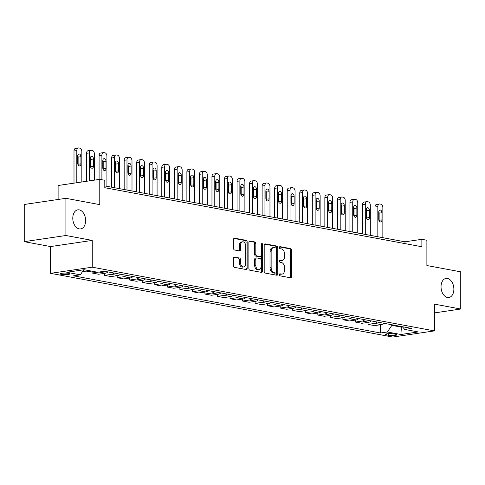 <?xml version="1.0" encoding="UTF-8"?>
<svg xmlns="http://www.w3.org/2000/svg" width="485" height="485" viewBox="0 0 485 485"><rect width="100%" height="100%" fill="white"/><g stroke="black" fill="none" stroke-linecap="round" stroke-linejoin="round"><path stroke-width="0.73" d="M279.384 274.698A1.037 0.679 81.6 0 0 280.075 275.85L290.539 277.796A1.479 0.97 81.6 0 0 290.757 277.802A1.479 0.97 81.6 0 0 291.527 276.523L291.527 250.242A1.479 0.97 81.6 0 0 290.539 248.599L280.075 246.653A1.037 0.679 81.6 0 0 279.924 246.647A1.037 0.679 81.6 0 0 279.384 247.544A1.037 0.679 81.6 0 0 280.075 248.696L281.427 248.95A4.735 3.11 81.6 0 1 284.58 254.207L284.58 256.395A4.735 3.11 81.6 0 1 282.125 260.493A4.735 3.11 81.6 0 1 281.427 260.481L280.075 260.227A1.037 0.679 81.6 0 0 279.924 260.227A1.037 0.679 81.6 0 0 279.384 261.124A1.037 0.679 81.6 0 0 280.075 262.276L281.427 262.524A4.735 3.11 81.6 0 1 284.58 267.787L284.58 269.975A4.735 3.11 81.6 0 1 282.125 274.073A4.735 3.11 81.6 0 1 281.427 274.061L280.075 273.807A1.037 0.679 81.6 0 0 279.924 273.801A1.037 0.679 81.6 0 0 279.384 274.698M85.633 220.584A9.651 6.335 81.6 0 0 77.794 209.841A9.651 6.335 81.6 0 0 72.786 218.189A9.651 6.335 81.6 0 0 80.619 228.938A9.651 6.335 81.6 0 0 85.633 220.584M453.875 289.151A9.651 6.335 81.6 0 0 446.042 278.408A9.651 6.335 81.6 0 0 441.035 286.762A9.651 6.335 81.6 0 0 448.867 297.505A9.651 6.335 81.6 0 0 453.875 289.151M61.431 274.419A4.826 0.8 180 0 0 66.754 274.631A4.826 0.8 180 0 0 69.858 273.886A4.826 0.8 180 0 0 68.64 273.352A4.826 0.8 180 0 0 63.317 273.14A4.826 0.8 180 0 0 60.207 273.886A4.826 0.8 180 0 0 61.431 274.419M234.546 257.08A1.479 0.97 81.6 0 0 234.334 257.074A1.479 0.97 81.6 0 0 233.564 258.359L233.564 265.731A1.479 0.97 81.6 0 0 234.546 267.374L246.168 269.539A1.479 0.97 81.6 0 0 246.386 269.539A1.479 0.97 81.6 0 0 247.156 268.26L247.156 241.985A1.479 0.97 81.6 0 0 246.168 240.342L234.546 238.177A1.479 0.97 81.6 0 0 234.334 238.171A1.479 0.97 81.6 0 0 233.564 239.451L233.564 248.356A1.479 0.97 81.6 0 0 234.546 249.999L239.523 250.927A1.479 0.97 81.6 0 0 239.735 250.933A1.479 0.97 81.6 0 0 240.505 249.648L240.505 245.234A3.959 2.601 81.6 0 1 242.561 241.809A3.959 2.601 81.6 0 1 245.774 246.216L245.774 263.513A3.959 2.601 81.6 0 1 243.719 266.944A3.959 2.601 81.6 0 1 240.505 262.531L240.505 259.651A1.479 0.97 81.6 0 0 239.523 258.008L234.128 257.141M434.408 312.916L460.75 309.024L460.75 271.836L426.885 265.531L426.885 240.251L421.871 239.317L421.871 246.75L104.796 187.713L104.796 180.274L99.777 179.341L58.115 185.5L58.115 199.474M65.911 235.504L24.25 241.663L50.592 246.568L92.253 240.408L65.911 235.504L65.911 198.323L99.777 204.628L99.777 179.341M92.253 240.408L92.253 267.18L434.408 330.891L392.747 337.051L50.592 273.34L92.253 267.18M460.75 309.024L434.408 304.119L434.408 330.891M264.192 271.43A1.479 0.97 81.6 0 0 265.18 273.079L276.802 275.237A1.479 0.97 81.6 0 0 277.014 275.244A1.479 0.97 81.6 0 0 277.784 273.964L277.784 247.683A1.479 0.97 81.6 0 0 276.802 246.04L265.18 243.876A1.479 0.97 81.6 0 0 264.962 243.876A1.479 0.97 81.6 0 0 264.192 245.155L264.192 271.43M261.488 272.388L249.866 270.224A1.479 0.97 81.6 0 1 248.878 268.581L248.878 242.306A1.479 0.97 81.6 0 1 249.648 241.021A1.479 0.97 81.6 0 1 249.866 241.027L254.837 241.954A1.479 0.97 81.6 0 1 255.819 243.597L255.819 254.255A1.479 0.97 81.6 0 0 256.808 255.898L260.106 256.51A1.479 0.97 81.6 0 0 260.324 256.517A1.479 0.97 81.6 0 0 261.094 255.237L261.094 244.137A1.037 0.679 81.6 0 1 261.627 243.24A1.037 0.679 81.6 0 1 262.47 244.398L262.47 271.115A1.479 0.97 81.6 0 1 261.7 272.394A1.479 0.97 81.6 0 1 261.488 272.388M24.25 241.663L24.25 204.482L65.911 198.323M395.736 334.298L393.523 333.886A4.674 0.776 180 0 0 388.37 333.674A4.674 0.776 180 0 0 385.357 334.401A4.674 0.776 180 0 0 386.545 334.917L388.752 335.329A4.674 0.776 180 0 0 393.905 335.535A4.674 0.776 180 0 0 396.918 334.814A4.674 0.776 180 0 0 395.736 334.298M402.386 326.714L404.69 329.418L411.504 328.412L104.463 271.242L97.649 272.249L84.105 269.727L66.766 272.291L80.31 274.813L73.496 275.819L380.537 332.989L387.351 331.983L391.856 325.368L391.856 324.75M404.69 329.418L418.234 331.94L400.895 334.504L387.351 331.983M50.592 246.568L50.592 273.34M421.871 239.317L404.975 241.815L104.796 185.919M401.386 326.526L401.386 327.145L402.599 326.963M391.856 325.368L401.386 327.145L400.895 334.504M404.975 243.609L404.975 241.815M380.537 324.732L380.537 332.989M367.994 322.398L367.994 324.404L374.517 325.623L381.331 324.617A6.032 4.444 -79.5 0 0 383.817 323.259M355.45 320.064L355.45 322.07L361.974 323.289L368.788 322.276A6.032 4.444 -79.5 0 0 371.274 320.918M342.907 317.724L342.907 319.736L349.43 320.949L356.245 319.942A6.032 4.444 -79.5 0 0 358.73 318.584M330.37 315.389L330.37 317.402L336.887 318.615L343.701 317.608A6.032 4.444 -79.5 0 0 346.187 316.25M317.827 313.055L317.827 315.068L324.344 316.281L331.158 315.274A6.032 4.444 -79.5 0 0 333.65 313.916M305.283 310.721L305.283 312.728L311.807 313.947L318.615 312.94A6.032 4.444 -79.5 0 0 321.106 311.576M292.74 308.381L292.74 310.394L299.263 311.606L306.071 310.6A6.032 4.444 -79.5 0 0 308.563 309.242M280.197 306.047L280.197 308.06L286.72 309.272L293.534 308.266A6.032 4.444 -79.5 0 0 296.02 306.908M267.653 303.713L267.653 305.726L274.177 306.938L280.991 305.932A6.032 4.444 -79.5 0 0 283.476 304.574M255.11 301.379L255.11 303.386L261.633 304.604L268.447 303.598A6.032 4.444 -79.5 0 0 270.933 302.24M242.567 299.045L242.567 301.052L249.09 302.27L255.904 301.258A6.032 4.444 -79.5 0 0 258.39 299.9M230.029 296.705L230.029 298.718L236.547 299.93L243.361 298.924A6.032 4.444 -79.5 0 0 245.853 297.566M217.486 294.371L217.486 296.383L224.009 297.596L230.818 296.59A6.032 4.444 -79.5 0 0 233.309 295.232M204.943 292.037L204.943 294.049L211.466 295.262L218.274 294.256A6.032 4.444 -79.5 0 0 220.766 292.898M192.399 289.703L192.399 291.709L198.923 292.928L205.737 291.921A6.032 4.444 -79.5 0 0 208.223 290.563M179.856 287.362L179.856 289.375L186.379 290.588L193.194 289.581A6.032 4.444 -79.5 0 0 195.679 288.223M167.313 285.028L167.313 287.041L173.836 288.254L180.65 287.247A6.032 4.444 -79.5 0 0 183.136 285.889M154.77 282.694L154.77 284.707L161.293 285.92L168.107 284.913A6.032 4.444 -79.5 0 0 170.593 283.555M142.232 280.36L142.232 282.373L148.749 283.586L155.564 282.579A6.032 4.444 -79.5 0 0 158.055 281.221M129.689 278.026L129.689 280.033L136.212 281.251L143.02 280.239A6.032 4.444 -79.5 0 0 145.512 278.881M117.146 275.686L117.146 277.699L123.669 278.911L130.477 277.905A6.032 4.444 -79.5 0 0 132.969 276.547M104.602 273.352L104.602 275.365L111.126 276.577L117.94 275.571A6.032 4.444 -79.5 0 0 120.425 274.213M92.059 271.206L92.059 273.031L98.582 274.243L105.397 273.237A6.032 4.444 -79.5 0 0 107.882 271.879M82.711 271.285L86.039 271.909L91.495 271.103M367.994 324.404L374.808 323.398A6.032 4.444 -79.5 0 0 377.294 322.04M355.45 322.07L362.265 321.064A6.032 4.444 -79.5 0 0 364.75 319.706M342.907 319.736L349.721 318.73A6.032 4.444 -79.5 0 0 352.213 317.372M330.37 317.402L337.178 316.396A6.032 4.444 -79.5 0 0 339.67 315.038M317.827 315.068L324.635 314.056A6.032 4.444 -79.5 0 0 327.126 312.698M305.283 312.728L312.097 311.722A6.032 4.444 -79.5 0 0 314.583 310.364M292.74 310.394L299.554 309.388A6.032 4.444 -79.5 0 0 302.04 308.03M280.197 308.06L287.011 307.053A6.032 4.444 -79.5 0 0 289.496 305.695M267.653 305.726L274.468 304.719A6.032 4.444 -79.5 0 0 276.953 303.361M255.11 303.386L261.924 302.379A6.032 4.444 -79.5 0 0 264.416 301.021M242.567 301.052L249.381 300.045A6.032 4.444 -79.5 0 0 251.873 298.687M230.029 298.718L236.838 297.711A6.032 4.444 -79.5 0 0 239.329 296.353M217.486 296.383L224.294 295.377A6.032 4.444 -79.5 0 0 226.786 294.019M204.943 294.049L211.757 293.037A6.032 4.444 -79.5 0 0 214.243 291.679M192.399 291.709L199.214 290.703A6.032 4.444 -79.5 0 0 201.699 289.345M179.856 289.375L186.67 288.369A6.032 4.444 -79.5 0 0 189.156 287.011M167.313 287.041L174.127 286.035A6.032 4.444 -79.5 0 0 176.619 284.677M154.77 284.707L161.584 283.701A6.032 4.444 -79.5 0 0 164.075 282.343M142.232 282.373L149.04 281.361A6.032 4.444 -79.5 0 0 151.532 280.003M129.689 280.033L136.497 279.027A6.032 4.444 -79.5 0 0 138.989 277.669M117.146 277.699L123.96 276.692A6.032 4.444 -79.5 0 0 126.446 275.334M104.602 275.365L111.417 274.358A6.032 4.444 -79.5 0 0 113.902 273M92.059 273.031L97.515 272.224M83.517 270.103L84.972 269.884M83.735 269.781L80.31 274.813M279.542 274.086L280.306 274.225A4.735 3.11 81.6 0 0 280.997 274.237L282.125 274.073M282.125 260.493L280.997 260.663A4.735 3.11 81.6 0 1 280.306 260.645L279.542 260.506M290.072 277.711A1.479 0.97 81.6 0 0 290.4 276.686L290.4 250.412A1.479 0.97 81.6 0 0 289.412 248.769L279.542 246.932M276.335 275.153A1.479 0.97 81.6 0 0 276.656 274.128L276.656 247.853A1.479 0.97 81.6 0 0 275.674 246.21L264.519 244.131M275.716 272.994A1.037 0.679 81.6 0 0 275.868 273A1.037 0.679 81.6 0 0 276.408 272.103L276.408 249.035A1.037 0.679 81.6 0 0 275.716 247.883L274.286 247.617A4.735 3.11 81.6 0 0 273.595 247.605A4.735 3.11 81.6 0 0 271.139 251.703L271.139 267.471A4.735 3.11 81.6 0 0 274.286 272.728L275.716 272.994L274.589 273.164A1.037 0.679 81.6 0 0 274.74 273.164A1.037 0.679 81.6 0 0 274.886 273.116M273.595 247.605L272.467 247.768A4.735 3.11 81.6 0 0 270.012 251.873L271.139 251.703M274.589 273.164L273.164 272.897A4.735 3.11 81.6 0 1 270.012 267.635L270.012 251.873M249.205 241.281L254.837 241.954M259.402 256.613A1.479 0.97 81.6 0 1 259.196 256.68A1.479 0.97 81.6 0 1 258.978 256.68L255.68 256.062A1.479 0.97 81.6 0 1 254.698 254.419L254.698 243.761A1.479 0.97 81.6 0 0 253.71 242.118M261.021 272.303A1.479 0.97 81.6 0 0 261.342 271.279L261.342 244.561A1.037 0.679 81.6 0 0 261.136 243.791M255.819 265.313A3.959 2.601 81.6 0 0 259.038 269.721A3.959 2.601 81.6 0 0 261.094 266.295L261.094 260.196A1.479 0.97 81.6 0 0 260.106 258.553L256.808 257.941A1.479 0.97 81.6 0 0 256.589 257.935A1.479 0.97 81.6 0 0 255.819 259.214L255.819 265.313L254.698 265.477A3.959 2.601 81.6 0 0 257.911 269.884L259.038 269.721M255.68 258.105A1.479 0.97 81.6 0 0 255.462 258.105A1.479 0.97 81.6 0 0 254.698 259.384L255.819 259.214M254.698 265.477L254.698 259.384M243.719 266.944L242.597 267.108A3.959 2.601 81.6 0 1 239.378 262.7L239.378 259.815A1.479 0.97 81.6 0 0 238.396 258.172L233.885 257.335M242.561 241.809L241.433 241.973A3.959 2.601 81.6 0 0 239.378 245.398L240.505 245.234M239.056 250.842A1.479 0.97 81.6 0 0 239.378 249.817L239.378 245.398M245.701 269.448A1.479 0.97 81.6 0 0 246.028 268.429L246.028 242.148A1.479 0.97 81.6 0 0 245.046 240.505L233.885 238.426M377.833 236.759L377.833 206.61A3.019 1.976 81.6 0 1 379.397 203.997A3.019 1.976 81.6 0 1 379.84 204.009L380.846 204.197A3.019 1.976 81.6 0 1 382.853 207.544L382.853 237.692M375.02 236.231L375.02 207.028A3.019 1.976 -98.4 0 1 376.584 204.415L379.397 203.997M379.088 220.827A2.413 1.582 81.6 0 0 379.131 220.287L379.131 213.145A2.413 1.582 81.6 0 0 378.779 211.593M378.736 212.133L378.736 219.275A2.413 1.582 81.6 0 0 380.695 221.96A2.413 1.582 81.6 0 0 381.95 219.869L381.95 212.733A2.413 1.582 81.6 0 0 379.991 210.047A2.413 1.582 81.6 0 0 378.736 212.133M365.29 234.425L365.29 204.276A3.019 1.976 81.6 0 1 366.854 201.663A3.019 1.976 81.6 0 1 367.297 201.675L368.303 201.863A3.019 1.976 81.6 0 1 370.31 205.21L370.31 235.358M362.477 233.897L362.477 204.688A3.019 1.976 -98.4 0 1 364.041 202.081L366.854 201.663M366.545 218.492A2.413 1.582 81.6 0 0 366.587 217.953L366.587 210.811A2.413 1.582 81.6 0 0 366.236 209.259M366.193 209.799L366.193 216.934A2.413 1.582 81.6 0 0 368.151 219.62A2.413 1.582 81.6 0 0 369.406 217.535L369.406 210.393A2.413 1.582 81.6 0 0 367.448 207.707A2.413 1.582 81.6 0 0 366.193 209.799M352.747 232.085L352.747 201.942A3.019 1.976 81.6 0 1 354.317 199.329A3.019 1.976 81.6 0 1 354.753 199.341L355.76 199.523A3.019 1.976 81.6 0 1 357.766 202.875L357.766 233.018M349.934 231.563L349.934 202.354A3.019 1.976 -98.4 0 1 351.498 199.747L354.317 199.329M354.001 216.152A2.413 1.582 81.6 0 0 354.05 215.613L354.05 208.477A2.413 1.582 81.6 0 0 353.692 206.919M353.65 207.465L353.65 214.6A2.413 1.582 81.6 0 0 355.608 217.286A2.413 1.582 81.6 0 0 356.863 215.201L356.863 208.059A2.413 1.582 81.6 0 0 354.905 205.373A2.413 1.582 81.6 0 0 353.65 207.465M340.203 229.751L340.203 199.602A3.019 1.976 81.6 0 1 341.773 196.995A3.019 1.976 81.6 0 1 342.21 197.001L343.216 197.189A3.019 1.976 81.6 0 1 345.223 200.535L345.223 230.684M337.39 229.229L337.39 200.02A3.019 1.976 -98.4 0 1 338.954 197.407L341.773 196.995M341.464 213.818A2.413 1.582 81.6 0 0 341.507 213.279L341.507 206.143A2.413 1.582 81.6 0 0 341.149 204.585M341.107 205.125L341.107 212.266A2.413 1.582 81.6 0 0 343.065 214.952A2.413 1.582 81.6 0 0 344.32 212.866L344.32 205.725A2.413 1.582 81.6 0 0 342.361 203.039A2.413 1.582 81.6 0 0 341.107 205.125M327.666 227.416L327.666 197.268A3.019 1.976 81.6 0 1 329.23 194.661A3.019 1.976 81.6 0 1 329.673 194.667L330.673 194.855A3.019 1.976 81.6 0 1 332.68 198.201L332.68 228.35M324.847 226.889L324.847 197.686A3.019 1.976 -98.4 0 1 326.411 195.073L329.23 194.661M328.921 211.484A2.413 1.582 81.6 0 0 328.963 210.945L328.963 203.803A2.413 1.582 81.6 0 0 328.612 202.251M328.569 202.791L328.569 209.932A2.413 1.582 81.6 0 0 330.527 212.618A2.413 1.582 81.6 0 0 331.776 210.526L331.776 203.391A2.413 1.582 81.6 0 0 329.818 200.705A2.413 1.582 81.6 0 0 328.569 202.791M315.123 225.082L315.123 194.934A3.019 1.976 81.6 0 1 316.687 192.321A3.019 1.976 81.6 0 1 317.129 192.333L318.13 192.521A3.019 1.976 81.6 0 1 320.136 195.867L320.136 226.016M312.304 224.555L312.304 195.352A3.019 1.976 -98.4 0 1 313.874 192.739L316.687 192.321M316.378 209.15A2.413 1.582 81.6 0 0 316.42 208.611L316.42 201.469A2.413 1.582 81.6 0 0 316.068 199.917M316.026 200.457L316.026 207.592A2.413 1.582 81.6 0 0 317.984 210.284A2.413 1.582 81.6 0 0 319.233 208.192L319.233 201.051A2.413 1.582 81.6 0 0 317.275 198.365A2.413 1.582 81.6 0 0 316.026 200.457M302.579 222.748L302.579 192.6A3.019 1.976 81.6 0 1 304.143 189.987A3.019 1.976 81.6 0 1 304.586 189.999L305.586 190.181A3.019 1.976 81.6 0 1 307.593 193.533L307.593 223.682M299.76 222.221L299.76 193.012A3.019 1.976 -98.4 0 1 301.33 190.405L304.143 189.987M303.834 206.816A2.413 1.582 81.6 0 0 303.877 206.277L303.877 199.135A2.413 1.582 81.6 0 0 303.525 197.583M303.483 198.123L303.483 205.258A2.413 1.582 81.6 0 0 305.441 207.944A2.413 1.582 81.6 0 0 306.69 205.858L306.69 198.717A2.413 1.582 81.6 0 0 304.732 196.031A2.413 1.582 81.6 0 0 303.483 198.123M290.036 220.408L290.036 190.259A3.019 1.976 81.6 0 1 291.6 187.653A3.019 1.976 81.6 0 1 292.043 187.659L293.049 187.847A3.019 1.976 81.6 0 1 295.056 191.199L295.056 221.342M287.223 219.887L287.223 190.678A3.019 1.976 -98.4 0 1 288.787 188.071L291.6 187.653M291.291 204.476A2.413 1.582 81.6 0 0 291.333 203.936L291.333 196.801A2.413 1.582 81.6 0 0 290.982 195.243M290.939 195.782L290.939 202.924A2.413 1.582 81.6 0 0 292.898 205.61A2.413 1.582 81.6 0 0 294.152 203.524L294.152 196.383A2.413 1.582 81.6 0 0 292.194 193.697A2.413 1.582 81.6 0 0 290.939 195.782M277.493 218.074L277.493 187.925A3.019 1.976 81.6 0 1 279.057 185.319A3.019 1.976 81.6 0 1 279.499 185.325L280.506 185.512A3.019 1.976 81.6 0 1 282.512 188.859L282.512 219.008M274.68 217.553L274.68 188.344A3.019 1.976 -98.4 0 1 276.244 185.731L279.057 185.319M278.748 202.142A2.413 1.582 81.6 0 0 278.79 201.602L278.79 194.461A2.413 1.582 81.6 0 0 278.438 192.909M278.396 193.448L278.396 200.59A2.413 1.582 81.6 0 0 280.354 203.276A2.413 1.582 81.6 0 0 281.609 201.184L281.609 194.048A2.413 1.582 81.6 0 0 279.651 191.363A2.413 1.582 81.6 0 0 278.396 193.448M264.949 215.74L264.949 185.591A3.019 1.976 81.6 0 1 266.514 182.978A3.019 1.976 81.6 0 1 266.956 182.99L267.962 183.178A3.019 1.976 81.6 0 1 269.969 186.525L269.969 216.674M262.136 215.213L262.136 186.01A3.019 1.976 -98.4 0 1 263.701 183.397L266.514 182.978M266.204 199.808A2.413 1.582 81.6 0 0 266.247 199.268L266.247 192.127A2.413 1.582 81.6 0 0 265.895 190.575M265.853 191.114L265.853 198.256A2.413 1.582 81.6 0 0 267.811 200.942A2.413 1.582 81.6 0 0 269.066 198.85L269.066 191.714A2.413 1.582 81.6 0 0 267.108 189.029A2.413 1.582 81.6 0 0 265.853 191.114M252.406 213.406L252.406 183.257A3.019 1.976 81.6 0 1 253.976 180.644A3.019 1.976 81.6 0 1 254.413 180.656L255.419 180.844A3.019 1.976 81.6 0 1 257.426 184.191L257.426 214.34M249.593 212.879L249.593 183.669A3.019 1.976 -98.4 0 1 251.157 181.063L253.976 180.644M253.667 197.474A2.413 1.582 81.6 0 0 253.71 196.934L253.71 189.793A2.413 1.582 81.6 0 0 253.352 188.241M253.309 188.78L253.309 195.916A2.413 1.582 81.6 0 0 255.268 198.601A2.413 1.582 81.6 0 0 256.523 196.516L256.523 189.374A2.413 1.582 81.6 0 0 254.564 186.689A2.413 1.582 81.6 0 0 253.309 188.78M239.869 211.066L239.869 180.923A3.019 1.976 81.6 0 1 241.433 178.31A3.019 1.976 81.6 0 1 241.876 178.322L242.876 178.504A3.019 1.976 81.6 0 1 244.883 181.857L244.883 212M237.05 210.545L237.05 181.335A3.019 1.976 -98.4 0 1 238.614 178.729L241.433 178.31M241.124 195.134A2.413 1.582 81.6 0 0 241.166 194.594L241.166 187.459A2.413 1.582 81.6 0 0 240.815 185.907M240.766 186.446L240.766 193.582A2.413 1.582 81.6 0 0 242.73 196.267A2.413 1.582 81.6 0 0 243.979 194.182L243.979 187.04A2.413 1.582 81.6 0 0 242.021 184.355A2.413 1.582 81.6 0 0 240.766 186.446M227.326 208.732L227.326 178.583A3.019 1.976 81.6 0 1 228.89 175.976A3.019 1.976 81.6 0 1 229.332 175.982L230.333 176.17A3.019 1.976 81.6 0 1 232.339 179.517L232.339 209.665M224.506 208.21L224.506 179.001A3.019 1.976 -98.4 0 1 226.077 176.388L228.89 175.976M228.581 192.8A2.413 1.582 81.6 0 0 228.623 192.26L228.623 185.124A2.413 1.582 81.6 0 0 228.271 183.566M228.229 184.106L228.229 191.248A2.413 1.582 81.6 0 0 230.187 193.933A2.413 1.582 81.6 0 0 231.436 191.848L231.436 184.706A2.413 1.582 81.6 0 0 229.478 182.02A2.413 1.582 81.6 0 0 228.229 184.106M214.782 206.398L214.782 176.249A3.019 1.976 81.6 0 1 216.346 173.642A3.019 1.976 81.6 0 1 216.789 173.648L217.789 173.836A3.019 1.976 81.6 0 1 219.796 177.183L219.796 207.331M211.963 205.876L211.963 176.667A3.019 1.976 -98.4 0 1 213.533 174.054L216.346 173.642M216.037 190.466A2.413 1.582 81.6 0 0 216.08 189.926L216.08 182.784A2.413 1.582 81.6 0 0 215.728 181.232M215.686 181.772L215.686 188.914A2.413 1.582 81.6 0 0 217.644 191.599A2.413 1.582 81.6 0 0 218.893 189.508L218.893 182.372A2.413 1.582 81.6 0 0 216.934 179.686A2.413 1.582 81.6 0 0 215.686 181.772M202.239 204.064L202.239 173.915A3.019 1.976 81.6 0 1 203.803 171.302A3.019 1.976 81.6 0 1 204.246 171.314L205.246 171.502A3.019 1.976 81.6 0 1 207.259 174.849L207.259 204.997M199.426 203.536L199.426 174.333A3.019 1.976 -98.4 0 1 200.99 171.72L203.803 171.302M203.494 188.131A2.413 1.582 81.6 0 0 203.536 187.592L203.536 180.45A2.413 1.582 81.6 0 0 203.185 178.898M203.142 179.438L203.142 186.573A2.413 1.582 81.6 0 0 205.1 189.265A2.413 1.582 81.6 0 0 206.355 187.174L206.355 180.032A2.413 1.582 81.6 0 0 204.397 177.346A2.413 1.582 81.6 0 0 203.142 179.438M189.696 201.73L189.696 171.581A3.019 1.976 81.6 0 1 191.26 168.968A3.019 1.976 81.6 0 1 191.702 168.98L192.709 169.168A3.019 1.976 81.6 0 1 194.715 172.514L194.715 202.663M186.883 201.202L186.883 171.993A3.019 1.976 -98.4 0 1 188.447 169.386L191.26 168.968M190.951 185.797A2.413 1.582 81.6 0 0 190.993 185.258L190.993 178.116A2.413 1.582 81.6 0 0 190.641 176.564M190.599 177.104L190.599 184.239A2.413 1.582 81.6 0 0 192.557 186.925A2.413 1.582 81.6 0 0 193.812 184.84L193.812 177.698A2.413 1.582 81.6 0 0 191.854 175.012A2.413 1.582 81.6 0 0 190.599 177.104M177.152 199.39L177.152 169.247A3.019 1.976 81.6 0 1 178.716 166.634A3.019 1.976 81.6 0 1 179.159 166.64L180.165 166.828A3.019 1.976 81.6 0 1 182.172 170.18L182.172 200.323M174.339 198.868L174.339 169.659A3.019 1.976 -98.4 0 1 175.903 167.052L178.716 166.634M178.407 183.457A2.413 1.582 81.6 0 0 178.45 182.918L178.45 175.782A2.413 1.582 81.6 0 0 178.098 174.224M178.056 174.764L178.056 181.905A2.413 1.582 81.6 0 0 180.014 184.591A2.413 1.582 81.6 0 0 181.269 182.506L181.269 175.364A2.413 1.582 81.6 0 0 179.311 172.678A2.413 1.582 81.6 0 0 178.056 174.764M164.609 197.055L164.609 166.907A3.019 1.976 81.6 0 1 166.179 164.3A3.019 1.976 81.6 0 1 166.616 164.306L167.622 164.494A3.019 1.976 81.6 0 1 169.629 167.84L169.629 197.989M161.796 196.534L161.796 167.325A3.019 1.976 -98.4 0 1 163.36 164.712L166.179 164.3M165.87 181.123A2.413 1.582 81.6 0 0 165.912 180.584L165.912 173.442A2.413 1.582 81.6 0 0 165.555 171.89M165.512 172.43L165.512 179.571A2.413 1.582 81.6 0 0 167.47 182.257A2.413 1.582 81.6 0 0 168.725 180.165L168.725 173.03A2.413 1.582 81.6 0 0 166.767 170.344A2.413 1.582 81.6 0 0 165.512 172.43M152.072 194.721L152.072 164.573A3.019 1.976 81.6 0 1 153.636 161.96A3.019 1.976 81.6 0 1 154.078 161.972L155.079 162.16A3.019 1.976 81.6 0 1 157.085 165.506L157.085 195.655M149.253 194.194L149.253 164.991A3.019 1.976 -98.4 0 1 150.817 162.378L153.636 161.96M153.327 178.789A2.413 1.582 81.6 0 0 153.369 178.25L153.369 171.108A2.413 1.582 81.6 0 0 153.017 169.556M152.969 170.096L152.969 177.237A2.413 1.582 81.6 0 0 154.933 179.923A2.413 1.582 81.6 0 0 156.182 177.831L156.182 170.696A2.413 1.582 81.6 0 0 154.224 168.01A2.413 1.582 81.6 0 0 152.969 170.096M139.528 192.387L139.528 162.239A3.019 1.976 81.6 0 1 141.093 159.626A3.019 1.976 81.6 0 1 141.535 159.638L142.535 159.826A3.019 1.976 81.6 0 1 144.542 163.172L144.542 193.321M136.709 191.86L136.709 162.651A3.019 1.976 -98.4 0 1 138.28 160.044L141.093 159.626M140.783 176.455A2.413 1.582 81.6 0 0 140.826 175.916L140.826 168.774A2.413 1.582 81.6 0 0 140.474 167.222M140.432 167.762L140.432 174.897A2.413 1.582 81.6 0 0 142.39 177.583A2.413 1.582 81.6 0 0 143.639 175.497L143.639 168.356A2.413 1.582 81.6 0 0 141.681 165.67A2.413 1.582 81.6 0 0 140.432 167.762M126.985 190.047L126.985 159.904A3.019 1.976 81.6 0 1 128.549 157.292A3.019 1.976 81.6 0 1 128.992 157.304L129.992 157.486A3.019 1.976 81.6 0 1 131.999 160.838L131.999 190.987M124.166 189.526L124.166 160.317A3.019 1.976 -98.4 0 1 125.736 157.71L128.549 157.292M128.24 174.115A2.413 1.582 81.6 0 0 128.282 173.575L128.282 166.44A2.413 1.582 81.6 0 0 127.931 164.888M127.888 165.427L127.888 172.563A2.413 1.582 81.6 0 0 129.847 175.249A2.413 1.582 81.6 0 0 131.095 173.163L131.095 166.022A2.413 1.582 81.6 0 0 129.137 163.336A2.413 1.582 81.6 0 0 127.888 165.427M114.442 187.713L114.442 157.564A3.019 1.976 81.6 0 1 116.006 154.957A3.019 1.976 81.6 0 1 116.448 154.964L117.449 155.151A3.019 1.976 81.6 0 1 119.455 158.498L119.455 188.647M111.629 187.192L111.629 157.983A3.019 1.976 -98.4 0 1 113.193 155.37L116.006 154.957M115.697 171.781A2.413 1.582 81.6 0 0 115.739 171.241L115.739 164.106A2.413 1.582 81.6 0 0 115.388 162.548M115.345 163.087L115.345 170.229A2.413 1.582 81.6 0 0 117.303 172.915A2.413 1.582 81.6 0 0 118.558 170.829L118.558 163.688A2.413 1.582 81.6 0 0 116.594 161.002A2.413 1.582 81.6 0 0 115.345 163.087M101.898 179.735L101.898 155.23A3.019 1.976 81.6 0 1 103.463 152.623A3.019 1.976 81.6 0 1 103.905 152.629L104.912 152.817A3.019 1.976 81.6 0 1 106.918 156.164L106.918 186.313M99.085 179.444L99.085 155.649A3.019 1.976 -98.4 0 1 100.65 153.036L103.463 152.623M103.153 169.447A2.413 1.582 81.6 0 0 103.196 168.907L103.196 161.766A2.413 1.582 81.6 0 0 102.844 160.214M102.802 160.753L102.802 167.895A2.413 1.582 81.6 0 0 104.76 170.581A2.413 1.582 81.6 0 0 106.015 168.489L106.015 161.353A2.413 1.582 81.6 0 0 104.057 158.668A2.413 1.582 81.6 0 0 102.802 160.753M89.355 180.881L89.355 152.896A3.019 1.976 81.6 0 1 90.919 150.283A3.019 1.976 81.6 0 1 91.362 150.295L92.368 150.483A3.019 1.976 81.6 0 1 94.375 153.83L94.375 180.141M86.542 181.299L86.542 153.315A3.019 1.976 -98.4 0 1 88.106 150.702L90.919 150.283M90.61 167.113A2.413 1.582 81.6 0 0 90.653 166.573L90.653 159.432A2.413 1.582 81.6 0 0 90.301 157.88M90.258 158.419L90.258 165.555A2.413 1.582 81.6 0 0 92.217 168.246A2.413 1.582 81.6 0 0 93.472 166.155L93.472 159.019A2.413 1.582 81.6 0 0 91.513 156.328A2.413 1.582 81.6 0 0 90.258 158.419M76.812 182.736L76.812 150.562A3.019 1.976 81.6 0 1 78.382 147.949A3.019 1.976 81.6 0 1 78.819 147.961L79.825 148.149A3.019 1.976 81.6 0 1 81.832 151.496L81.832 181.996M73.999 183.154L73.999 150.974A3.019 1.976 -98.4 0 1 75.563 148.368L78.382 147.949M78.067 164.779A2.413 1.582 81.6 0 0 78.115 164.239L78.115 157.098A2.413 1.582 81.6 0 0 77.758 155.546M77.715 156.085L77.715 163.221A2.413 1.582 81.6 0 0 79.673 165.906A2.413 1.582 81.6 0 0 80.928 163.821L80.928 156.679A2.413 1.582 81.6 0 0 78.97 153.994A2.413 1.582 81.6 0 0 77.715 156.085M374.808 323.398L381.331 324.617M362.265 321.064L368.788 322.276M349.721 318.73L356.245 319.942M337.178 316.396L343.701 317.608M324.635 314.056L331.158 315.274M312.097 311.722L318.615 312.94M299.554 309.388L306.071 310.6M287.011 307.053L293.534 308.266M274.468 304.719L280.991 305.932M261.924 302.379L268.447 303.598M249.381 300.045L255.904 301.258M236.838 297.711L243.361 298.924M224.294 295.377L230.818 296.59M211.757 293.037L218.274 294.256M199.214 290.703L205.737 291.921M186.67 288.369L193.194 289.581M174.127 286.035L180.65 287.247M161.584 283.701L168.107 284.913M149.04 281.361L155.564 282.579M136.497 279.027L143.02 280.239M123.96 276.692L130.477 277.905M111.417 274.358L117.94 275.571M99.013 272.049L105.397 273.237M388.752 333.656L388.752 335.329M386.545 333.886L386.545 334.917M280.306 274.225L281.427 274.061M280.306 260.645L281.427 260.481M289.412 248.769L290.539 248.599M290.4 250.412L291.527 250.242M290.4 276.686L291.527 276.523M264.755 243.943L265.18 243.876M275.674 246.21L276.802 246.04M276.656 247.853L277.784 247.683M276.656 274.128L277.784 273.964M270.012 267.635L271.139 267.471M273.164 272.897L274.286 272.728M249.442 241.087L249.866 241.027M254.698 243.761L255.819 243.597M254.698 254.419L255.819 254.255M255.68 256.062L256.808 255.898M258.978 256.68L260.106 256.51M261.342 244.561L262.47 244.398M261.342 271.279L262.47 271.115M238.396 258.172L239.523 258.008M239.378 259.815L240.505 259.651M239.378 262.7L240.505 262.531M239.378 249.817L240.505 249.648M234.128 238.238L234.546 238.177M245.046 240.505L246.168 240.342M246.028 242.148L247.156 241.985M246.028 268.429L247.156 268.26M377.833 206.61L375.02 207.028M379.131 213.145L381.95 212.733M379.131 220.287L381.95 219.869M365.29 204.276L362.477 204.688M366.587 210.811L369.406 210.393M366.587 217.953L369.406 217.535M352.747 201.942L349.934 202.354M354.05 208.477L356.863 208.059M354.05 215.613L356.863 215.201M340.203 199.602L337.39 200.02M341.507 206.143L344.32 205.725M341.507 213.279L344.32 212.866M327.666 197.268L324.847 197.686M328.963 203.803L331.776 203.391M328.963 210.945L331.776 210.526M315.123 194.934L312.304 195.352M316.42 201.469L319.233 201.051M316.42 208.611L319.233 208.192M302.579 192.6L299.76 193.012M303.877 199.135L306.69 198.717M303.877 206.277L306.69 205.858M290.036 190.259L287.223 190.678M291.333 196.801L294.152 196.383M291.333 203.936L294.152 203.524M277.493 187.925L274.68 188.344M278.79 194.461L281.609 194.048M278.79 201.602L281.609 201.184M264.949 185.591L262.136 186.01M266.247 192.127L269.066 191.714M266.247 199.268L269.066 198.85M252.406 183.257L249.593 183.669M253.71 189.793L256.523 189.374M253.71 196.934L256.523 196.516M239.869 180.923L237.05 181.335M241.166 187.459L243.979 187.04M241.166 194.594L243.979 194.182M227.326 178.583L224.506 179.001M228.623 185.124L231.436 184.706M228.623 192.26L231.436 191.848M214.782 176.249L211.963 176.667M216.08 182.784L218.893 182.372M216.08 189.926L218.893 189.508M202.239 173.915L199.426 174.333M203.536 180.45L206.355 180.032M203.536 187.592L206.355 187.174M189.696 171.581L186.883 171.993M190.993 178.116L193.812 177.698M190.993 185.258L193.812 184.84M177.152 169.247L174.339 169.659M178.45 175.782L181.269 175.364M178.45 182.918L181.269 182.506M164.609 166.907L161.796 167.325M165.912 173.442L168.725 173.03M165.912 180.584L168.725 180.165M152.072 164.573L149.253 164.991M153.369 171.108L156.182 170.696M153.369 178.25L156.182 177.831M139.528 162.239L136.709 162.651M140.826 168.774L143.639 168.356M140.826 175.916L143.639 175.497M126.985 159.904L124.166 160.317M128.282 166.44L131.095 166.022M128.282 173.575L131.095 173.163M114.442 157.564L111.629 157.983M115.739 164.106L118.558 163.688M115.739 171.241L118.558 170.829M101.898 155.23L99.085 155.649M103.196 161.766L106.015 161.353M103.196 168.907L106.015 168.489M89.355 152.896L86.542 153.315M90.653 159.432L93.472 159.019M90.653 166.573L93.472 166.155M76.812 150.562L73.999 150.974M78.115 157.098L80.928 156.679M78.115 164.239L80.928 163.821M274.74 273.164L275.868 273M259.196 256.68L260.324 256.517M255.462 258.105L256.589 257.935"/></g></svg>
